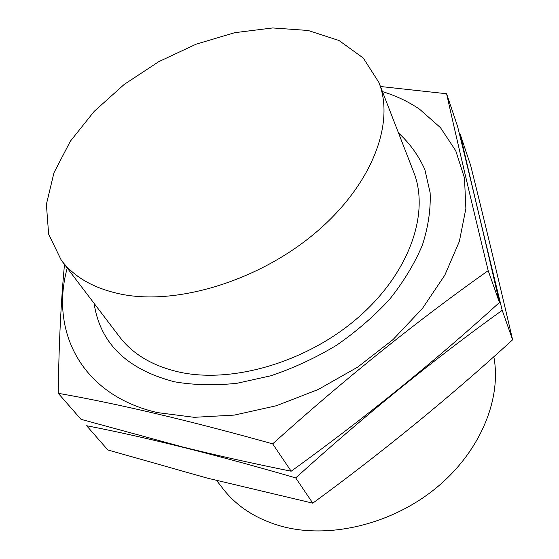 <?xml version="1.0" encoding="UTF-8"?>
<svg xmlns="http://www.w3.org/2000/svg" width="559" height="559" viewBox="0 0 559 559"><rect width="100%" height="100%" fill="white"/><g stroke="black" fill="none" stroke-linecap="round" stroke-linejoin="round"><path stroke-width="0.84" d="M123.595 294.656C95.449 289.31 74.682 277.837 61.294 260.235L48.633 234.137L46.39 204.314L53.971 172.738L70.357 141.203L94.254 111.304L124.224 84.409L158.721 61.7L196.118 44.175L234.717 32.688L272.701 27.95L308.142 30.472L339.027 40.521L363.273 58.031L378.897 82.466C395.115 123.001 372.266 184.393 316.422 231.985C260.718 279.605 179.935 304.955 123.595 294.656M378.897 82.466L413.695 172.088C429.899 212.769 409.887 272.177 358.955 316.841C308.149 361.533 233.341 383.823 179.788 372.21C153.019 366.208 132.923 354.392 119.493 336.763L61.294 260.235M493.821 356.712C501.884 399.468 479.867 452.587 435.209 488.734C390.58 524.866 328.224 539.302 280.967 526.131C256.148 518.983 236.848 506.552 223.069 488.825L216.64 480.537M446.599 93.744L457.59 126.467C471.454 182.52 485.401 241.195 499.439 302.489C434.525 361.582 365.104 417.818 291.176 471.209C253.863 463.718 217.786 455.662 182.961 447.06L81.027 419.334L58.241 393.312C117.977 403.759 189.452 420.606 272.666 443.86C344.386 379.261 416.224 321.516 488.196 270.633C470.594 198.277 456.731 139.31 446.599 93.744L380.462 86.505M67.227 268.041C49.842 331.124 81.237 395.08 157.358 412.584L194.127 417.314L234.41 415.085L276.419 405.729L318.19 389.504L357.676 367.116L392.963 339.648L422.408 308.498L444.789 275.224L459.365 241.418L465.871 208.577L464.494 178.007L455.76 150.762L440.45 127.641L419.529 109.18C408.44 101.647 396.079 95.792 382.447 91.606M64.495 264.442C60.945 301.797 58.863 344.749 58.241 393.312M94.108 303.39C100.082 343.24 126.865 369.373 174.464 381.797C193.924 385.13 214.747 385.626 236.932 383.292L270.766 375.788C293.524 368.143 315.409 357.991 336.42 345.343C356.495 331.466 374.313 316.024 389.875 298.995C403.822 281.408 414.659 263.436 422.401 245.094C428.243 226.891 430.821 209.443 430.137 192.75L424.875 169.629C418.607 155.577 409.824 143.37 398.518 133.007M488.196 270.633L499.439 302.489M272.666 443.86L291.176 471.209M470.566 165.122C484.429 220.7 498.439 278.927 512.61 339.802C450.17 396.883 383.565 451.337 312.795 503.163L207.34 478.134L107.838 449.953L86.638 425.741C145.34 437.068 215.033 454.46 295.711 477.917C364.419 415.707 433.253 359.842 502.206 310.315C484.688 239.056 470.72 180.466 460.302 134.544L470.566 165.122M502.206 310.315L512.61 339.802M295.711 477.917L312.795 503.163"/></g></svg>
